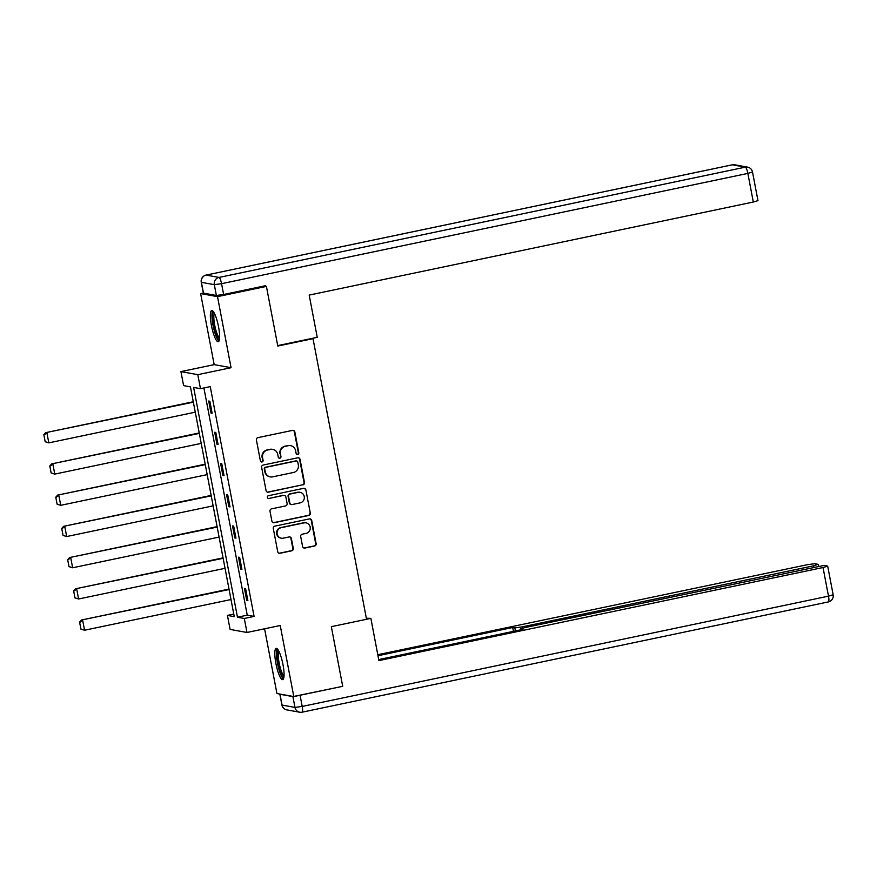 <?xml version="1.0" encoding="UTF-8"?>
<svg xmlns="http://www.w3.org/2000/svg" width="877" height="877" viewBox="0 0 877 877"><rect width="100%" height="100%" fill="white"/><g stroke="black" fill="none" stroke-linecap="round" stroke-linejoin="round"><path stroke-width="1.32" d="M297.72 454.483A1.403 1.37 100.3 0 0 298.805 452.828L294.825 431.944A2.006 1.951 100.3 0 0 292.523 430.388L257.959 437.634A2.006 1.951 100.3 0 0 256.413 440.002L260.392 460.874A1.403 1.37 100.3 0 0 262.004 461.971A1.403 1.37 100.3 0 0 263.089 460.304L262.574 457.608A6.424 6.26 100.3 0 1 267.518 450.033L270.401 449.43A6.424 6.26 100.3 0 1 277.746 454.429L278.261 457.125A1.403 1.37 100.3 0 0 279.862 458.222A1.403 1.37 100.3 0 0 280.947 456.566L280.432 453.869A6.424 6.26 100.3 0 1 285.376 446.294L288.259 445.691A6.424 6.26 100.3 0 1 295.604 450.69L296.119 453.387A1.403 1.37 100.3 0 0 297.72 454.483M296.985 454.429A1.403 1.37 100.3 0 0 298.344 452.74L294.365 431.868A2.006 1.951 100.3 0 0 293.028 430.355M261.269 461.916A1.403 1.37 100.3 0 0 262.629 460.228L262.574 457.608M279.127 458.167A1.403 1.37 100.3 0 0 280.487 456.489L280.432 453.869M282.997 664.656A15.95 3.365 -101.8 0 0 276.167 648.399A15.95 3.365 -101.8 0 0 275.882 663.363A15.95 3.365 -101.8 0 0 282.712 679.62A15.95 3.365 -101.8 0 0 282.997 664.656M218.537 326.781A15.95 3.365 -101.8 0 0 211.708 310.524A15.95 3.365 -101.8 0 0 211.423 325.488A15.95 3.365 -101.8 0 0 218.252 341.745A15.95 3.365 -101.8 0 0 218.537 326.781M302.587 546.481A2.006 1.951 100.3 0 0 304.889 548.048L314.58 546.009A2.006 1.951 100.3 0 0 316.126 543.641L311.708 520.467A2.006 1.951 100.3 0 0 309.417 518.899L274.841 526.145A2.006 1.951 100.3 0 0 273.295 528.513L277.724 551.699A2.006 1.951 100.3 0 0 280.015 553.255L291.734 550.8A2.006 1.951 100.3 0 0 293.28 548.432L291.383 538.511A2.006 1.951 100.3 0 0 289.092 536.954L283.282 538.171A5.372 5.229 100.3 0 1 277.044 532.986A5.372 5.229 100.3 0 1 281.276 527.658L304.034 522.889A5.372 5.229 100.3 0 1 310.272 528.075A5.372 5.229 100.3 0 1 306.04 533.402L302.247 534.192A2.006 1.951 100.3 0 0 300.701 536.56L302.587 546.481M244.299 618.471L246.974 632.481L230.103 629.412L227.428 615.402L234.269 616.652L190.441 386.856L183.6 385.617L180.925 371.607L197.796 374.665L200.471 388.675L193.631 387.437L237.47 617.222L244.299 618.471L254.089 616.421L210.25 386.625L200.471 388.675M264.196 285.99L266.411 286.395L277.79 346.042L313.012 338.665L366.542 619.294L331.331 626.671L342.71 686.318L293.795 696.568L280.234 625.509L246.974 632.481M266.411 286.395L217.507 296.634L200.625 293.576L214.185 364.635L180.925 371.607M214.185 364.635L231.057 367.693L217.507 296.634M231.057 367.693L197.796 374.665M302.927 484.904A2.006 1.951 100.3 0 0 304.472 482.547L300.055 459.362A2.006 1.951 100.3 0 0 297.752 457.794L263.188 465.04A2.006 1.951 100.3 0 0 261.642 467.408L266.071 490.594A2.006 1.951 100.3 0 0 268.362 492.15L302.477 484.828A2.006 1.951 100.3 0 0 304.023 482.46L299.594 459.274A2.006 1.951 100.3 0 0 298.257 457.761M305.876 489.914L310.305 513.089A2.006 1.951 100.3 0 1 308.759 515.457L274.194 522.703A2.006 1.951 100.3 0 1 271.892 521.146L270.006 511.225A2.006 1.951 100.3 0 1 271.552 508.857L285.562 505.919A2.006 1.951 100.3 0 0 287.108 503.551L285.858 496.963A2.006 1.951 100.3 0 0 283.556 495.406L268.965 498.465A1.403 1.37 100.3 0 1 267.332 497.106A1.403 1.37 100.3 0 1 268.439 495.713L303.585 488.346A2.006 1.951 100.3 0 1 305.876 489.914L310.305 513.089M264.58 628.798L276.924 693.51L293.795 696.568M203.475 293.126L216.378 295.472L214.317 284.663L201.414 282.317L203.475 293.126L200.625 293.576M313.012 338.665L311.861 338.456M203.903 387.963L247.248 615.172L254.089 616.421M208.704 401.03L210.995 413.045L212.135 413.253L209.844 401.238L208.704 401.03M214.668 432.262L216.959 444.266L218.099 444.475L215.808 432.471L214.668 432.262M220.62 463.484L222.911 475.498L224.052 475.707L221.76 463.692L220.62 463.484M226.573 494.716L228.864 506.72L230.004 506.928L227.713 494.913L226.573 494.716M232.537 525.937L234.828 537.952L235.968 538.149L233.677 526.145L232.537 525.937M238.489 557.158L240.78 569.173L241.92 569.381L239.629 557.366L238.489 557.158M244.453 588.39L246.744 600.394L247.884 600.602L245.593 588.599L244.453 588.39M233.786 614.075L227.428 615.402M247.248 615.172L237.47 617.222M210.995 413.045L212.059 412.826M216.959 444.266L218.011 444.047M222.911 475.498L223.975 475.279M228.864 506.72L229.927 506.5M234.828 537.952L235.88 537.722M240.78 569.173L241.844 568.954M246.744 600.394L247.796 600.175M290.605 445.659L290.144 445.571A6.424 6.26 100.3 0 0 287.799 445.604L288.259 445.691M279.971 453.782A6.424 6.26 100.3 0 1 284.915 446.207L287.799 445.604M272.747 449.397L272.287 449.309A6.424 6.26 100.3 0 0 269.941 449.342L270.401 449.43M262.113 457.52A6.424 6.26 100.3 0 1 267.057 449.956L269.941 449.342M267.397 492.107A2.006 1.951 100.3 0 0 267.902 492.074L302.477 484.828M297.774 462.08A1.403 1.37 100.3 0 0 296.174 460.984L265.83 467.342A1.403 1.37 100.3 0 0 264.744 469.009L265.292 471.848A6.424 6.26 100.3 0 0 272.637 476.847L293.367 472.506A6.424 6.26 100.3 0 0 298.323 464.931L297.774 462.08M296.678 460.984L296.229 460.896A1.403 1.37 100.3 0 0 295.713 460.907L296.174 460.984M270.28 476.88L269.831 476.803A6.424 6.26 100.3 0 1 264.832 471.771L264.284 468.921A1.403 1.37 100.3 0 1 265.369 467.266L295.713 460.907M273.229 522.659A2.006 1.951 100.3 0 0 273.734 522.626L308.298 515.38A2.006 1.951 100.3 0 0 309.844 513.012M284.291 495.395L283.841 495.308A2.006 1.951 100.3 0 0 283.107 495.319L268.965 498.465M300.109 502.872A5.372 5.229 100.3 0 0 300.066 492.326A5.372 5.229 100.3 0 0 298.103 492.359L290.09 494.036A2.006 1.951 100.3 0 0 288.544 496.404L289.805 502.981A2.006 1.951 100.3 0 0 292.096 504.549L300.109 502.872M300.066 492.326L299.616 492.249A5.372 5.229 100.3 0 0 297.654 492.271L298.103 492.359M291.361 504.56L290.901 504.472A2.006 1.951 100.3 0 1 289.344 502.905L288.084 496.316A2.006 1.951 100.3 0 1 289.629 493.948L297.654 492.271M305.426 489.826A2.006 1.951 100.3 0 0 304.089 488.314M305.996 522.856L305.536 522.78A5.372 5.229 100.3 0 0 303.574 522.802L304.034 522.889M281.32 538.193L280.859 538.116A5.372 5.229 100.3 0 1 280.815 527.57L303.574 522.802M279.061 553.212A2.006 1.951 100.3 0 0 279.566 553.179L291.274 550.723A2.006 1.951 100.3 0 0 292.819 548.355L290.934 538.434A2.006 1.951 100.3 0 0 289.596 536.91M303.924 548.004A2.006 1.951 100.3 0 0 304.429 547.961L314.13 545.933A2.006 1.951 100.3 0 0 315.676 543.565L311.247 520.379A2.006 1.951 100.3 0 0 309.91 518.866M193.28 401.743L45.768 432.646L193.357 402.17M195.264 412.179L48.816 442.863L45.187 441.756L43.85 434.751L45.187 441.756M44.31 434.828L46.909 432.854L48.816 442.863L45.648 441.833M43.85 434.751L45.768 432.646M219.469 339.289A13.802 2.905 78.2 0 1 215.172 332.076A13.802 2.905 78.2 0 1 213.802 312.289M214.448 313.44A12.782 2.697 -101.8 0 0 216.257 331.407A12.782 2.697 -101.8 0 0 219.59 337.985M212.64 310.853A15.852 3.344 -101.8 0 0 214.964 333.008A15.852 3.344 -101.8 0 0 218.976 341.065M283.918 677.176A13.802 2.905 78.2 0 1 279.631 669.951A13.802 2.905 78.2 0 1 278.261 650.164M278.897 651.315A12.782 2.697 -101.8 0 0 280.706 669.283A12.782 2.697 -101.8 0 0 284.038 675.86M277.099 648.728A15.852 3.344 -101.8 0 0 279.423 670.883A15.852 3.344 -101.8 0 0 283.435 678.951M277.713 345.604L317.244 337.327L309.186 295.089L753.31 202.028L747.851 173.405L221.552 283.688L223.624 294.497L265.687 285.683L265.797 286.275M734.674 164.777A6.139 6.139 0 0 0 732.317 164.81A6.139 1.294 -101.8 0 1 732.427 164.81A6.139 5.975 -79.7 0 1 734.674 164.777L747.577 167.123A6.139 5.975 100.3 0 0 745.329 167.156L732.427 164.81L206.139 275.082L219.042 277.428L745.329 167.156A6.139 1.294 -101.8 0 1 747.851 173.405L752.51 172.013L757.969 200.636L753.31 202.028M223.624 294.497L216.378 295.472M366.531 619.261L370.861 618.351L366.345 618.252M370.861 618.351L378.908 660.589L823.032 567.529L827.691 566.136L824.062 565.424L525.312 627.493L520.653 628.886L520.971 629.774M378.721 659.581L522.955 629.357L520.817 628.962M292.907 696.601L279.993 694.266L282.054 705.075L294.968 707.41L292.907 696.601L341.219 686.636M813.823 567.035L813.593 565.818L818.098 564.339L814.623 563.714L807.388 564.689L377.79 654.713M515.424 630.936L514.843 627.888L512.694 627.493L377.987 655.722M514.843 627.888L522.078 626.902L522.33 628.206M813.593 565.818L522.078 626.902M513.429 631.352L512.694 627.493M199.232 432.964L51.721 463.878L199.32 433.391M201.228 443.4L54.769 474.095L51.14 472.977L49.803 465.972L51.14 472.977M50.263 466.06L52.861 464.086L54.769 474.095L51.6 473.065M49.803 465.972L51.721 463.878M205.185 464.196L57.674 495.099L205.273 464.624M207.18 474.632L60.732 505.316L57.104 504.209L55.766 497.193L57.104 504.209M56.216 497.281L58.814 495.308L60.732 505.316L57.553 504.286M55.766 497.193L57.674 495.099M211.149 495.417L63.637 526.332L211.225 495.845M213.133 505.854L66.685 536.549L63.056 535.43L61.719 528.425L63.056 535.43M62.179 528.502L64.777 526.54L66.685 536.549L63.517 535.518M61.719 528.425L63.637 526.332M217.101 526.649L69.59 557.553L217.189 527.077M219.097 537.086L72.638 567.77L69.009 566.652L67.672 559.647L69.009 566.652M68.132 559.734L70.73 557.761L72.638 567.77L69.469 566.739M67.672 559.647L69.59 557.553M223.065 557.871L75.554 588.785L223.142 558.298M225.049 568.307L78.601 598.991L74.973 597.884L73.635 590.879L74.973 597.884M74.085 590.955L76.694 588.982L78.601 598.991L75.422 597.961M73.635 590.879L75.554 588.785M229.018 589.092L81.506 620.006L229.094 589.53M231.013 599.539L84.554 630.223L80.925 629.105L79.588 622.1L80.925 629.105M80.048 622.188L82.646 620.214L84.554 630.223L81.386 629.193M79.588 622.1L81.506 620.006M205.909 275.137A6.139 1.294 -101.8 0 1 206.029 275.093A6.139 6.139 0 0 0 201.261 282.241L201.414 282.317A6.139 5.975 100.3 0 1 206.139 275.082A6.139 1.294 -101.8 0 0 206.029 275.093L732.317 164.81A6.139 1.294 -101.8 0 0 732.218 164.854M221.552 283.688A6.139 1.294 -101.8 0 0 219.042 277.428A6.139 5.975 -79.7 0 0 214.317 284.663L221.552 283.688M300.142 695.625L302.203 706.434L828.491 596.152L823.032 567.529M833.15 594.759L828.491 596.152A6.139 1.294 -101.8 0 1 828.381 601.907A6.139 6.139 0 0 0 833.15 594.759L827.691 566.136M828.272 601.918A6.139 1.294 -101.8 0 0 828.381 601.907L302.094 712.19A6.139 1.294 -101.8 0 0 302.203 706.434L294.968 707.41A6.139 5.975 -79.7 0 0 299.737 712.223A6.139 6.139 0 0 0 302.094 712.19A6.139 1.294 -101.8 0 1 301.984 712.19A6.139 5.975 -79.7 0 1 299.737 712.223L286.834 709.877A6.139 5.975 100.3 0 1 282.054 705.075L281.901 704.987A6.139 6.139 0 0 0 286.834 709.877M752.51 172.013A6.139 6.139 0 0 0 747.577 167.123M201.261 282.241L203.321 293.05M279.84 694.178L281.901 704.987M520.828 629.807L520.653 628.886M818.252 564.426L818.559 566.071"/></g></svg>

